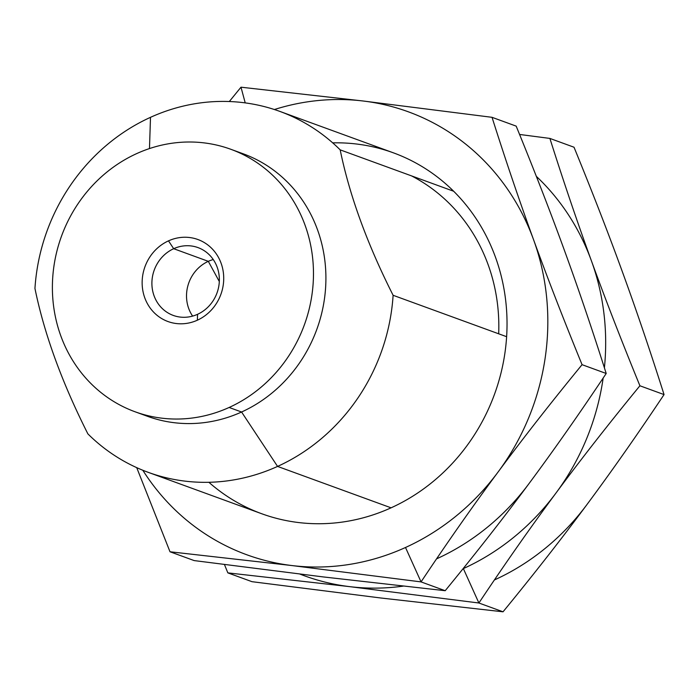 <?xml version="1.0" encoding="UTF-8"?>
<svg xmlns="http://www.w3.org/2000/svg" width="699" height="699" viewBox="0 0 699 699"><rect width="100%" height="100%" fill="white"/><g stroke="black" fill="none" stroke-linecap="round" stroke-linejoin="round"><path stroke-width="1.05" d="M135.056 411.772A139.704 129.271 110 0 1 52.39 286.494A139.704 129.271 110 0 1 136.733 153.579A139.704 129.271 -70 0 0 60.839 335.966A139.704 129.271 -70 0 0 229.132 407.465L241.574 412.008L229.132 407.465A139.704 129.271 110 0 1 135.056 411.772L147.498 416.307A139.704 129.271 -70 0 0 241.574 412.008L277.564 466.416A192.094 177.756 -70 0 0 393.109 295.293L506.626 336.7L393.109 295.293C367.115 243.768 349.474 195.292 340.177 149.857L453.695 191.264L340.177 149.857C349.474 195.292 367.115 243.768 393.109 295.293A192.094 177.756 110 0 1 277.564 466.416L391.073 507.824L277.564 466.416A192.094 177.756 110 0 1 148.205 472.332A192.094 177.756 110 0 1 87.882 433.878C61.888 382.362 44.247 333.877 34.95 288.451A192.094 177.756 110 0 1 150.503 117.327A192.094 177.756 -70 0 0 34.95 288.451C44.247 333.877 61.888 382.362 87.882 433.878A192.094 177.756 -70 0 0 277.564 466.416L241.574 412.008A139.704 129.271 110 0 1 141.338 413.869M149.481 148.572L150.503 117.327L149.481 148.572M208.311 261.339L219.311 281.514L208.311 261.339L173.684 248.704A36.095 33.403 -70 0 0 151.901 283.051A36.095 33.403 -70 0 0 173.256 315.415A36.095 33.403 -70 0 0 197.564 314.305A36.095 33.403 110 0 1 154.077 295.834A36.095 33.403 110 0 1 173.684 248.704L168.494 240.858A43.661 40.402 -70 0 0 144.78 297.853A43.661 40.402 -70 0 0 197.371 320.194L197.564 314.305L197.371 320.194A43.661 40.402 -70 0 0 221.085 263.2A43.661 40.402 -70 0 0 168.494 240.858L173.684 248.704A36.095 33.403 110 0 1 217.171 267.184A36.095 33.403 110 0 1 197.564 314.305A36.095 33.403 -70 0 0 219.355 279.967A36.095 33.403 -70 0 0 197.992 247.595A36.095 33.403 -70 0 0 173.684 248.704L208.311 261.339A36.095 33.403 110 0 1 213.256 259.539A36.095 33.403 -70 0 0 208.311 261.339A36.095 33.403 -70 0 0 192.618 316.105A36.095 33.403 110 0 1 208.311 261.339M229.132 407.465A139.704 129.271 -70 0 0 305.026 225.087A139.704 129.271 -70 0 0 136.733 153.579A139.704 129.271 110 0 1 230.81 149.28A139.704 129.271 110 0 1 313.475 274.558A139.704 129.271 110 0 1 229.132 407.465M197.371 320.194A43.661 40.402 110 0 1 144.78 297.853A43.661 40.402 110 0 1 168.494 240.858A43.661 40.402 110 0 1 221.085 263.2A43.661 40.402 110 0 1 197.371 320.194M236.97 151.718A139.704 129.271 110 0 1 325.891 275.555A139.704 129.271 110 0 1 241.574 412.008A139.704 129.271 -70 0 0 325.909 279.093A139.704 129.271 -70 0 0 243.252 153.815L230.81 149.28M340.177 149.857A192.094 177.756 -70 0 0 150.503 117.327A192.094 177.756 110 0 1 279.862 111.412A192.094 177.756 110 0 1 340.177 149.857M478.894 603.001L463.358 568.593A235.746 218.149 110 0 1 463.044 568.733A235.746 218.149 -70 0 0 463.358 568.593L478.894 603.001L503.035 611.808L380.99 598.012L503.035 611.808C534.045 573.984 562.04 538.204 587.02 504.468C612.044 470.742 637.715 434.114 664.05 394.586C650.358 351.387 636.509 310.583 622.512 272.173C608.558 233.772 592.394 192.129 574.019 147.227L549.886 138.419L574.019 147.227C592.394 192.129 608.558 233.772 622.512 272.173C636.509 310.583 650.358 351.387 664.05 394.586L639.908 385.778L664.05 394.586C637.715 434.114 612.044 470.742 587.02 504.468C562.04 538.204 534.045 573.984 503.035 611.808L478.894 603.001L349.893 586.671L478.894 603.001C505.228 563.473 530.908 526.845 555.923 493.118C530.908 526.845 505.228 563.473 478.894 603.001M403.14 586.138A235.746 218.149 110 0 1 349.893 586.671L227.848 572.874L224.458 564.547L227.848 572.874L251.989 581.682L227.848 572.874L349.893 586.671A235.746 218.149 110 0 1 299.967 574.097A235.746 218.149 -70 0 0 349.893 586.671A235.746 218.149 -70 0 0 403.14 586.138M519.567 134.453L549.886 138.419C563.577 181.618 577.418 222.413 591.415 260.832C605.378 299.224 621.542 340.876 639.908 385.778C608.899 423.603 580.904 459.383 555.923 493.118A235.746 218.149 110 0 1 463.358 568.593A235.746 218.149 -70 0 0 555.923 493.118C580.904 459.383 608.899 423.603 639.908 385.778C621.542 340.876 605.378 299.224 591.415 260.832A235.746 218.149 110 0 1 604.408 367.823A235.746 218.149 -70 0 0 591.415 260.832C577.418 222.413 563.577 181.618 549.886 138.419L519.567 134.453M251.989 581.682L380.99 598.012L251.989 581.682M494.455 579.934A235.746 218.149 -70 0 0 587.02 504.468A235.746 218.149 110 0 1 494.455 579.934M603.158 378.045A235.746 218.149 110 0 1 555.923 493.118A235.746 218.149 -70 0 0 603.158 378.045M536.334 176.34A235.746 218.149 110 0 1 591.415 260.832A235.746 218.149 -70 0 0 536.334 176.34M208.879 482.293A192.094 177.756 -70 0 0 391.073 507.824A192.094 177.756 -70 0 0 504.556 292.365A192.094 177.756 -70 0 0 332.698 142.858A192.094 177.756 110 0 1 504.556 292.365A192.094 177.756 110 0 1 391.073 507.824A192.094 177.756 110 0 1 208.879 482.293M245.218 102.884L240.989 87.192L229.316 101.521L240.989 87.192L363.034 100.988L492.035 117.318L516.177 126.126L492.035 117.318C505.726 160.517 519.575 201.312 533.573 239.731C547.535 278.123 563.7 319.775 582.066 364.677L606.208 373.484C592.516 330.286 578.667 289.482 564.67 251.072C550.716 212.671 534.543 171.028 516.177 126.126C534.543 171.028 550.716 212.671 564.67 251.072C578.667 289.482 592.516 330.286 606.208 373.484L582.066 364.677C551.057 402.502 523.062 438.282 498.081 472.017C473.057 505.744 447.386 542.372 421.051 581.9L405.507 547.492A235.746 218.149 110 0 1 292.051 565.57L421.051 581.9L445.193 590.707L323.148 576.911L445.193 590.707C476.202 552.883 504.197 517.103 529.178 483.367C554.202 449.64 579.873 413.013 606.208 373.484C579.873 413.013 554.202 449.64 529.178 483.367C504.197 517.103 476.202 552.883 445.193 590.707L421.051 581.9L292.051 565.57L170.006 551.773L136.716 467.64L170.006 551.773L194.147 560.581L170.006 551.773L292.051 565.57A235.746 218.149 110 0 1 142.814 470.261A235.746 218.149 -70 0 0 292.051 565.57A235.746 218.149 -70 0 0 405.507 547.492L421.051 581.9C447.386 542.372 473.057 505.744 498.081 472.017A235.746 218.149 110 0 1 405.507 547.492A235.746 218.149 -70 0 0 498.081 472.017C523.062 438.282 551.057 402.502 582.066 364.677C563.7 319.775 547.535 278.123 533.573 239.731A235.746 218.149 110 0 1 498.081 472.017A235.746 218.149 -70 0 0 533.573 239.731C519.575 201.312 505.726 160.517 492.035 117.318L363.034 100.988A235.746 218.149 110 0 1 533.573 239.731A235.746 218.149 -70 0 0 363.034 100.988L240.989 87.192L245.218 102.884M194.147 560.581L323.148 576.911L194.147 560.581M436.613 558.842A235.746 218.149 -70 0 0 529.178 483.367A235.746 218.149 110 0 1 436.613 558.842M274.41 109.525A235.746 218.149 110 0 1 363.034 100.988A235.746 218.149 -70 0 0 274.41 109.525M498.684 333.799A177.913 164.632 -70 0 0 411.571 175.903A177.913 164.632 110 0 1 498.684 333.799M148.205 472.332L261.714 513.739M279.862 111.412L393.371 152.819"/></g></svg>
